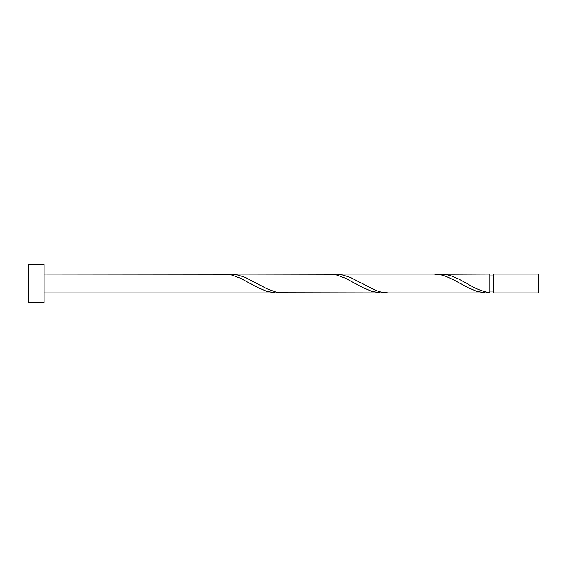 <?xml version="1.0" encoding="UTF-8"?>
<svg xmlns="http://www.w3.org/2000/svg" width="567" height="567" viewBox="0 0 567 567"><rect width="100%" height="100%" fill="white"/><g stroke="black" fill="none" stroke-linecap="round" stroke-linejoin="round"><path stroke-width="0.85" d="M538.65 283.5L538.65 292.948L493.687 292.948L493.687 274.052L538.65 274.052L538.65 283.5M44.098 283.5L44.098 302.402L28.35 302.402L28.35 264.598L44.098 264.598L44.098 283.5M44.098 274.052L227.41 274.237L231.783 275.045L240.536 278.284L258.035 287.71L266.788 291.381L275.534 292.933L279.907 292.763M44.098 292.948L276.561 292.948M486.557 292.948L388.26 292.948L380.535 291.955L376.162 290.58L349.91 277.242L341.157 274.541L335.756 274.052L434.06 274.052L441.785 275.045L446.158 276.42L454.911 280.495L468.037 287.71L476.783 291.381L485.536 292.933L489.909 292.763L489.909 274.052L437.412 274.237M489.909 292.763C482.276 291.466 474.643 288.376 467.01 283.5L459.284 279.29L450.531 275.619L446.158 274.541L440.757 274.052M381.556 292.948L279.907 292.763L275.534 291.955L266.788 288.716L244.909 277.242L236.163 274.541L230.762 274.052L332.411 274.237L336.784 275.045L345.537 278.284L363.036 287.71L371.782 291.381L380.535 292.933L384.908 292.763M335.756 274.052L332.411 274.237M230.762 274.052L227.41 274.237M493.687 291.062L489.909 291.077M493.687 275.938L489.909 275.938"/></g></svg>
